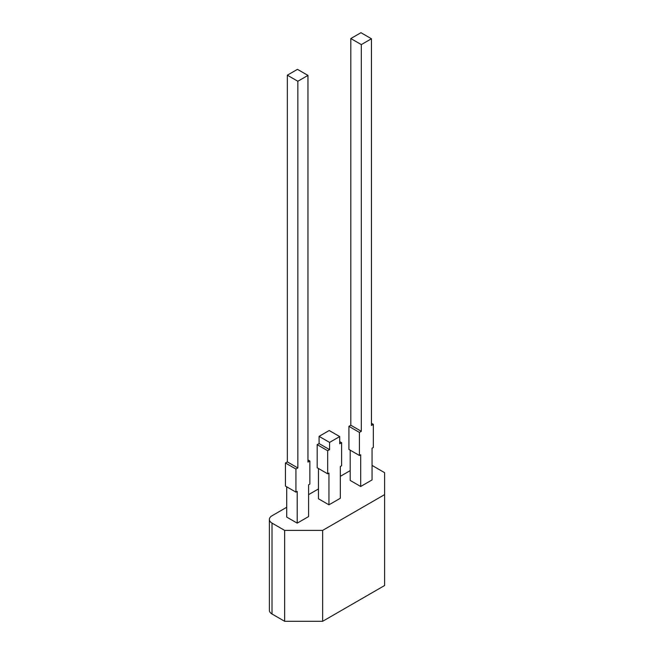 <?xml version="1.0" encoding="UTF-8"?>
<svg xmlns="http://www.w3.org/2000/svg" width="654" height="654" viewBox="0 0 654 654"><rect width="100%" height="100%" fill="white"/><g stroke="black" fill="none" stroke-linecap="round" stroke-linejoin="round"><path stroke-width="0.98" d="M322.643 621.3L322.643 530.394L384.617 494.612L384.617 585.518L322.643 621.3L284.654 621.3L272.007 614A8.976 5.183 180 0 1 269.383 610.337L269.383 519.431A8.976 5.183 0 0 0 272.007 523.094L284.654 530.394L284.654 621.3M384.617 494.612L384.617 472.679L372.061 465.427M286.714 507.275L272.007 515.769A8.976 5.183 0 0 0 269.383 519.431M350.192 470.627L340.325 476.325M318.457 488.947L308.582 494.645M322.643 530.394L284.654 530.394M350.192 450.165L350.192 480.437L360.689 486.494L360.689 454.751L359.414 455.486L348.917 449.429L348.917 426.343L359.414 432.4L359.414 455.486M360.689 486.494L372.061 479.93L372.061 448.186L373.336 447.45L373.336 424.364L371.439 425.46L371.439 38.758L360.943 32.7L350.822 38.545L350.822 425.247L348.917 426.343M371.439 38.758L361.319 44.603L361.319 431.305L359.414 432.4M371.439 423.269L373.336 424.364M350.822 38.545L361.319 44.603M350.822 425.247L361.319 431.305M327.679 473.815L317.182 467.749L317.182 444.663L319.078 443.567L319.078 436.357L329.199 430.512L339.696 436.57L329.575 442.415L329.575 449.633L327.679 450.729L327.679 473.815L328.954 473.079L328.954 504.823L340.325 498.258L340.325 466.515L341.601 465.779L341.601 442.693L339.696 443.788L339.696 436.57M318.457 468.485L318.457 498.765L328.954 504.823M319.078 436.357L329.575 442.415M339.696 441.589L341.601 442.693M317.182 444.663L327.679 450.729M319.078 443.567L329.575 449.633M286.714 486.813L286.714 517.085L297.21 523.143L297.21 491.399L295.935 492.135L285.438 486.077L285.438 462.991L295.935 469.049L295.935 492.135M297.21 523.143L308.582 516.578L308.582 484.835L309.857 484.099L309.857 461.013L307.96 462.108L307.96 75.406L297.464 69.349L287.343 75.194L287.343 461.896L285.438 462.991M307.96 75.406L297.84 81.251L297.84 467.953L295.935 469.049M307.96 459.917L309.857 461.013M287.343 75.194L297.84 81.251M287.343 461.896L297.84 467.953M272.007 614L272.007 523.094"/></g></svg>
